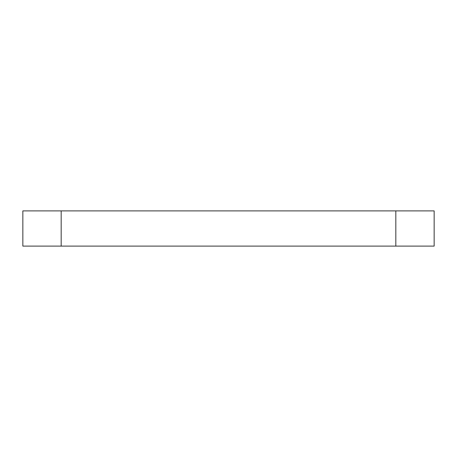 <?xml version="1.0" encoding="UTF-8"?>
<svg xmlns="http://www.w3.org/2000/svg" width="457" height="457" viewBox="0 0 457 457"><rect width="100%" height="100%" fill="white"/><g stroke="black" fill="none" stroke-linecap="round" stroke-linejoin="round"><path stroke-width="0.69" d="M395.825 246.112L434.15 246.112L434.15 210.888L395.825 210.888L395.825 246.112L22.85 246.112L22.85 210.888L395.825 210.888M61.175 210.888L61.175 246.112"/></g></svg>
